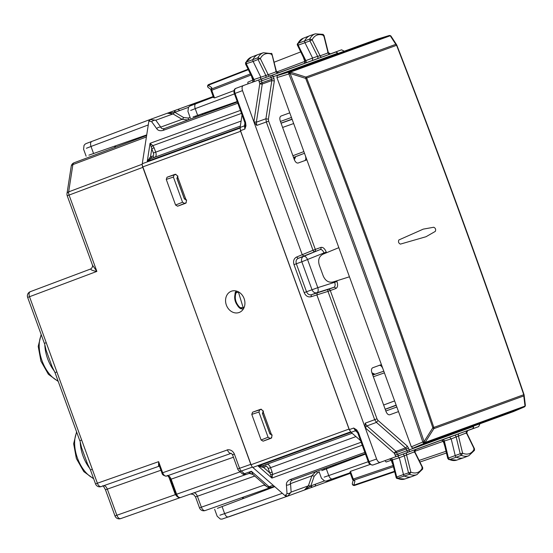 <?xml version="1.0" encoding="UTF-8"?>
<svg xmlns="http://www.w3.org/2000/svg" width="553" height="553" viewBox="0 0 553 553"><rect width="100%" height="100%" fill="white"/><g stroke="black" fill="none" stroke-linecap="round" stroke-linejoin="round"><path stroke-width="0.83" d="M278.249 72.858L317.45 58.646A1.783 0.954 70.6 0 0 317.609 56.302L320.104 55.812L312.141 39.802L309.95 40.901L309.77 39.021L312.141 39.802A24.899 13.687 70 0 1 323.74 35.461L328.088 52.908A1.783 1.493 -110 0 0 330.086 54.076L330.549 53.897L328.323 52.611L324.058 35.482L323.076 34.348L323.74 35.461L323.36 35.869M323.076 34.348L315.245 33.851L310.274 35.537A26.793 14.724 70 0 0 309.957 35.655A26.793 14.724 70 0 0 304.779 40.728A1.783 0.982 70 0 0 304.966 42.733L312.597 58.072L305.85 60.609A1.783 1.009 -110.6 0 1 305.92 62.786M297.39 43.894L298.005 43.341L298.178 45.173L309.95 40.901L317.609 56.302L312.597 58.072L312.424 60.415M304.323 63.471L305.208 61.037L297.231 44.752L297.41 43.846L303.155 38.295A26.641 14.641 70 0 0 298.005 43.341L309.77 39.021A26.682 14.668 70 0 1 315.245 33.851M297.625 45.111L298.178 45.173L305.85 60.609L304.834 61.39L276.631 71.994M245.809 63.851L253.143 61.452L260.712 76.978L260.532 79.3L265.558 77.531A1.783 0.954 70.6 0 0 265.73 75.215L258.12 59.613L257.961 57.747L260.325 58.542L253.143 61.452A1.783 0.982 -110 0 1 252.97 59.461A26.793 14.724 -110 0 1 258.064 54.54A26.793 14.724 -110 0 1 258.382 54.429L263.352 52.735L271.882 53.669L276.424 71.489L278.671 72.782L277.972 73.024M254.021 81.671A1.783 1.009 -110.6 0 0 253.965 79.514L268.205 74.703L260.325 58.542A24.899 13.687 -110 0 1 272 54.415L271.371 53.309M275.664 71.572L276.189 71.793L268.205 74.703A1.783 1.493 -110 0 0 270.21 75.872L278.187 72.968A1.783 1.493 -110 0 1 276.189 71.793L272 54.415L271.627 54.844M245.573 62.62L246.196 62.067A26.641 14.641 -110 0 1 251.262 57.18L245.594 62.586M247.868 83.932L247.868 82.183L253.965 79.514L246.348 63.892L246.196 62.067L257.961 57.747A26.682 14.668 -110 0 1 263.352 52.735M250.391 73.929L211.571 88.992L211.778 87.664L210.921 89.655A1.783 1.058 8.8 0 1 211.571 88.992L211.744 90.277L211.011 90.54L213.603 97.674M208.37 87.63A1.783 1.459 -55.1 0 1 208.274 85.231A1.783 1.009 -111.2 0 1 208.751 84.498A1.783 1.009 -111.2 0 1 208.758 84.498L248.097 69.229L208.751 84.498A1.783 1.783 0 0 0 208.37 87.63L210.956 89.434M466.967 430.808L467.651 430.545L466.76 432.964L474.502 448.829L474.488 450.315L474.274 449.05L473.721 448.981M474.488 450.315L468.806 455.748A26.682 14.668 -110 0 1 461.285 455.306L456.363 457.2A1.783 0.982 -110 0 1 455.216 455.548L451.207 438.895L449.568 437.209L415.393 449.644M467.638 430.552L467.167 430.711A1.783 1.493 -110 0 0 466.393 432.895L474.274 449.05A24.899 13.687 -110 0 1 462.598 453.184L461.285 455.306L460.214 453.75L448.448 458.043L444.405 441.287A1.783 1.009 -109.4 0 0 443.057 439.58M467.167 430.711L459.19 433.614A1.783 1.493 -110 0 0 458.409 435.799L462.598 453.184L460.214 453.75L456.184 437.022A1.783 0.954 69.4 0 0 454.559 435.335L449.568 437.209M468.806 455.748L463.912 457.642A26.793 14.724 -110 0 1 463.594 457.76A26.793 14.724 -110 0 1 456.363 457.2L449.492 459.557L448.448 458.043L448.068 458.444M448.663 459.529L449.492 459.557A26.641 14.641 -110 0 0 456.681 460.117L448.697 459.543M441.398 440.077L443.644 441.37L447.75 458.43L448.718 459.55M396.943 478.49L409.559 474.26L410.858 472.131L403.49 474.522A1.783 0.982 70 0 0 404.637 476.161A26.793 14.724 70 0 0 411.702 476.645A26.793 14.724 70 0 0 412.02 476.534L416.914 474.633A26.682 14.668 70 0 1 409.559 474.26L408.48 472.725L404.284 455.886A1.783 0.954 69.4 0 0 402.66 454.22L372.888 465.025C371.402 465.287 370.123 464.167 369.065 461.665L368.602 461.838M415.738 449.437L407.291 452.506A1.783 1.493 -110 0 0 406.51 454.69L410.858 472.131A24.899 13.687 70 0 0 422.457 467.79L422.672 469.055L416.914 474.633M415.268 449.596A1.783 1.493 -110 0 0 414.494 451.78L422.457 467.79L421.898 467.7M396.328 477.398L396.715 477.018L397.766 478.511A26.641 14.641 70 0 0 404.789 479.002L396.992 478.511L396.259 477.923L391.745 460.248L389.533 458.955M354.95 481.027L353.014 480.052A1.783 1.058 131.2 0 0 353.934 480.142L354.95 481.027L353.837 485.147L394.503 471.308M352.365 483.246A1.783 1.459 15.1 0 0 353.837 485.147A1.783 1.009 -108.8 0 0 354.667 485.403A1.783 1.009 -108.8 0 1 354.667 485.403L394.628 471.806L354.667 485.403A1.783 1.783 0 0 1 352.365 483.246L353.187 480.204M251.892 77.012L251.138 75.457M234.009 90.63L214.536 97.957L211.744 90.277L250.944 75.063M303.846 58.293L303.134 56.869M213.734 97.162L214.536 97.957M444.356 444.349L443.126 441.342L451.207 438.895L466.393 432.895L466.117 433.386M397.676 456.094L399.307 457.76L403.49 474.522L396.715 477.018L392.506 460.151A1.783 1.009 -109.4 0 0 391.165 458.465M392.526 463.407L392.948 465.08M370.075 464.465L350.45 471.37L350.346 472.497M384.999 460.69L386.118 462.025L391.234 460.227L392.36 463.469M414.232 452.292L414.494 451.78L399.307 457.76L391.234 460.227A1.783 1.009 -109.4 0 0 390.128 458.893M327.563 52.708L328.088 52.908L320.104 55.812A1.783 1.493 -110 0 0 322.102 56.987L330.086 54.076M365.471 454.096L321.805 470.624M368.236 461.707L324.176 477.149M193.073 116.946L237.147 101.538M190.329 118.003L187.923 111.381L188.525 107.241L189.748 106.1L213.389 97.079L196.004 103.611C194.677 104.379 194.407 106.058 195.209 108.651L190.695 110.42M398.506 411.598L389.803 414.771C388.31 415.033 387.031 413.914 385.966 411.411L371.92 372.812C371.125 370.213 371.388 368.533 372.694 367.773L381.404 364.607M306.874 159.845L298.171 163.017C296.678 163.273 295.399 162.16 294.334 159.658L280.288 121.059C279.493 118.46 279.756 116.78 281.062 116.019L289.772 112.853M305.38 155.718C306.175 158.317 305.913 159.997 304.606 160.757M382.911 368.727C381.846 366.231 380.568 365.111 379.075 365.367M304.185 292.613C305.712 295.993 307.993 297.376 311.028 296.767L311.401 294.735C309.238 295.164 307.613 294.175 306.521 291.763L304.185 292.613L293.996 264.631L296.332 263.781L306.521 291.763L312.016 289.765L301.827 261.783L296.332 263.781C295.62 261.23 296.228 259.426 298.164 258.369L303.687 256.357A4.465 2.419 -112.4 0 1 307.613 259.675L317.795 287.657L334.655 282.306C335.477 284.892 335.236 286.565 333.915 287.325L316.924 292.724A4.465 2.419 72.4 0 0 317.795 287.657L312.016 289.765A4.465 3.733 -110 0 0 316.924 292.724L311.401 294.735L317.235 292.883L316.876 294.915L376.6 459.011C377.664 461.513 378.943 462.633 380.436 462.37L372.888 465.025C370.213 464.755 368.692 463.725 368.326 461.935L357.812 433.061L353.699 428.036L349.323 429.612L240.52 130.674L240.113 127.46L242.041 114.989M259.143 81.726L258.776 79.943L271.343 75.498A1.783 1.493 70 0 1 273.341 76.667L273.984 78.422L259.799 83.538L259.143 81.726L261.451 80.883L262.274 83.987L256.357 122.199L256.765 125.413L253.875 121.826L242.511 90.616C241.723 88.017 241.986 86.337 243.292 85.577L260.532 79.3M479.921 423.785L478.684 426.612L467.285 430.759M330.148 53.966L341.547 49.818L344.305 51.187M317.235 292.883L328.33 289.364A1.783 0.968 72.4 0 0 327.977 291.39L330.293 290.546A1.783 1.493 -110 0 0 328.33 289.364L333.915 287.325A1.783 1.493 -110 0 1 335.878 288.514L330.293 290.546L376.987 418.835L365.146 423.197L365.243 427.801L394.386 453.322L395.913 456.737L398.893 455.637L397.358 454.29L395.996 451.393L366.902 425.914L365.291 427.842M334.392 281.567L334.655 282.306L336.971 281.463C338.077 285.099 337.717 287.449 335.878 288.514M293.996 264.631C293 261.064 293.857 258.534 296.567 257.048L298.164 258.369L303.825 256.032L302.242 254.712L313.019 250.274A1.783 0.968 67.6 0 0 314.588 251.601A1.783 1.493 -110 0 0 315.328 249.431L320.92 247.398C323.007 247.032 324.798 248.601 326.284 252.099L326.519 252.742M324.238 253.682L323.968 252.942L301.827 261.783A4.465 3.733 -110 0 1 303.687 256.357L320.173 249.569C321.673 249.306 322.938 250.433 323.968 252.942L326.284 252.099M357.673 432.702L355.455 430.759L351.079 432.328L349.323 429.612M351.079 432.328L360.577 440.644M261.763 78.872L261.451 80.883L271.032 77.51L271.834 80.551L262.274 83.987A1.783 1.058 8.8 0 1 259.799 83.538L253.875 121.826L302.242 254.712L296.567 257.048M376.6 459.011L369.065 461.665L358.558 432.792L357.812 433.061M356.644 429.84L356.395 430.842A1.783 1.058 -48.8 0 0 355.455 430.759L353.699 428.036L356.644 429.84L358.558 432.792M240.52 130.674L244.882 129.063L244.474 125.849L245.145 125.178L244.882 129.063L245.974 125.787L245.145 125.178L244.806 122.566L245.546 122.296L235.039 93.422C234.237 90.83 234.5 89.151 235.82 88.39L243.292 85.577L235.806 88.39C234.382 88.888 233.788 90.312 234.016 92.669L244.806 122.566M301.682 154.37L296.954 156.181M301.675 154.37L296.933 156.188M380.948 372.141L374.754 374.291L380.941 372.148M295.122 156.838L295.737 156.603L294.949 157.446L295.737 156.603L293.519 157.411L304.489 153.285M372.01 373.061L374.333 374.464L374.955 374.25L372.736 375.058L383.789 371.174M374.333 374.464L374.955 374.25L373.814 374.111L372.556 374.568M270.59 433.67L269.995 433.918L262.502 413.34L263.117 413.139M185.068 198.7L184.474 198.942L176.981 178.363L177.596 178.17M365.298 453.626L292.572 480.094C290.595 480.992 289.917 482.168 290.539 483.619A4.465 3.574 175.9 0 1 286.426 485.112C286.108 482.714 287.463 480.834 290.498 479.458A4.465 2.454 70 0 0 292.572 480.094L315.867 471.619L311.844 475.863L308.374 485.817L304.364 490.055L287.145 496.324A4.465 2.454 70 0 1 285.072 495.688L252.811 467.444L350.609 431.852M350.996 432.252L258.161 466.041L262.689 465.785L262.177 467.216L258.161 466.041L271.903 478.075L272.601 474.467L270.562 474.557L271.903 478.075L362.236 445.2M285.673 495.467L287.747 496.103L291.134 492.087A4.465 3.574 175.9 0 1 287.028 493.587L285.072 495.688M262.177 467.216L263.525 467.382L265.91 466.518A1.783 1.493 70 0 1 266.698 464.326A4.465 2.454 -110 0 1 270.535 467.686L272.111 472.02L269.788 472.87L270.562 474.557M266.698 464.326L264.313 465.197L263.525 467.382L269.788 472.87L268.205 468.529L355.945 436.594M240.272 129.858A4.465 2.454 70 0 0 240.645 131.275L349.026 429.066A4.465 2.454 70 0 0 349.655 430.393M190.094 117.36L188.22 118.045A1.783 0.982 -110 0 1 187.889 120.001L182.075 119.33L173.02 113.939A1.783 0.733 -59.2 0 0 174.444 112.307L174.7 110.545L167.227 113.261L174.866 112.321L183.575 117.506A1.783 0.733 -59.2 0 1 182.075 119.33L160.771 127.086A4.465 3.574 -35.9 0 0 156.658 128.579L151.674 121.708A4.465 3.574 -35.9 0 1 155.787 120.208L150.008 119.531A4.465 2.454 70 0 0 148.826 121.356L142.266 163.723A4.465 2.454 70 0 0 142.674 166.937L251.062 464.727A4.465 2.454 70 0 0 252.811 467.444M262.689 465.785L352.116 433.241M234.977 294.694A11.164 9.325 -110 0 0 235.481 301.779A11.164 9.325 -110 0 0 237.887 305.878M242.781 309.155A11.164 9.325 -110 0 0 243.168 309.265M271.8 437.762L270.085 438.384L268.081 437.216L258.922 412.04L259.703 409.856L261.417 409.227M260.691 409.248L262.661 410.43L271.986 436.041L271.191 438.225L263.117 441.17L261.106 440.001L251.781 414.391L252.576 412.199L259.703 409.856M260.726 409.241L252.576 412.199M167.255 113.254L173.02 113.939L155.787 120.208L160.771 127.086C161.227 128.593 162.506 129.056 164.594 128.476L237.32 102.008M151.294 146.87L152.911 145.626L154.107 147.81L151.785 148.66L150.057 143.303L152.911 145.626L241.467 113.393M149.587 157.875L150.893 158.649L152.524 158.054L150.513 156.886L152.898 156.015A2.682 1.472 70 0 0 153.361 152.994L151.785 148.66L150.513 156.886L147.264 161.358L240.099 127.57M240.327 126.098L150.893 158.649L147.264 161.358L150.057 143.303L240.382 110.427M185.746 203.228L186.465 201.071L177.14 175.46L175.128 174.292L167.054 177.23L166.259 179.414L175.584 205.032L177.596 206.2L185.711 203.241M175.895 174.257L174.181 174.879L173.393 177.071L166.259 179.414M186.278 202.792L184.564 203.414L182.559 202.246L173.393 177.071M231.375 291.231A11.316 9.449 -110 0 0 226.364 305.09A11.316 9.449 -110 0 0 239.117 312.493A11.316 9.449 -110 0 0 239.235 312.452A11.316 9.449 -110 0 0 244.129 298.627A11.316 9.449 -110 0 0 231.493 291.182A11.316 9.449 -110 0 0 231.375 291.231M208.066 112.653L206.87 113.075M146.732 134.897L88.881 155.158M336.044 464.271L334.862 464.714M217.419 508.325L274.758 486.661M322.828 469.082L325.15 468.239L323.526 468.826L324.618 469.456M325.15 468.239L342.162 462.045L341.484 463.117M195.548 117.208L195.983 116.026M86.379 148.28L91.01 146.469L93.602 153.603M219.921 515.202L224.636 513.613L222.043 506.479M304.364 490.055L310.827 485.873L312.341 487.158L304.392 490.048M329.464 480.059L327.735 481.552L312.341 487.158M348.646 473.306L347.104 474.502L331.71 480.101A1.783 0.982 -110 0 1 331.503 480.135M331.157 480.301L350.332 473.327L347.104 474.502L346.192 474.17M332.526 466.483L335.236 464.568A1.783 0.982 -110 0 1 336.3 465.059M332.719 478.919L331.005 480.363L327.735 481.552L326.623 480.999M323.74 483.004L311.201 487.566L315.134 486.135L315.632 484.283M347.187 474.474L330.57 480.516M210.05 97.681L194.386 103.418M198.472 102.685L197.366 102.291L193.432 103.729M196.108 103.577L193.861 103.57L175.197 110.365L174.866 112.321L188.428 107.379M179.566 110.441L177.997 109.342L178.467 109.169L174.057 110.78L194.573 103.314M213.188 96.533L209.967 97.708L211.91 97.632M203.946 113.22L207.257 112.95A1.783 0.982 -110 0 0 207.755 111.886M174.7 110.545L175.197 110.365M192.879 104.793L190.591 104.759L190.101 105.9M167.227 113.261L150.61 119.31A4.465 2.454 70 0 0 149.428 121.135L151.674 121.708M234.749 296.097L234.887 296.968M238.371 291.763L238.454 292.15L236.463 292.648A1.783 1.597 -104.2 0 1 236.643 291.12M243.493 308.747L238.454 292.15M242.871 307.648L240.085 307.668C235.737 303.355 234.354 298.496 235.931 293.097L236.318 291.307M240.085 307.668L240.617 308.678C234.265 305.056 234.209 291.701 235.903 291.742L236.428 291.058M240.811 307.883L242.767 309.134M196.018 496.663L197.386 496.248L201.368 507.184L264.424 484.981L267.154 486.854M264.693 485.458L265.212 485.202M264.058 484.048L264.424 484.981L264.776 484.822M87.374 463.573L81.568 447.64M80.496 440.451L81.664 440.029L92.316 469.29L91.148 469.711M81.72 448.407L79.929 440.658M51.941 366.231L46.134 350.298M81.664 440.029L56.883 371.941L55.715 372.369M56.883 371.941L46.238 342.68L45.07 343.109M46.286 351.065L44.496 343.316M252.458 467.098L241.308 471.025A4.465 2.489 70.6 0 1 239.567 468.294L237.707 468.972L232.523 454.739L234.382 454.061L239.567 468.294L250.792 464.347L142.259 165.243M46.238 342.68L29.509 296.726L96.858 271.405L92.489 265.177L67.217 195.755L69.077 195.078A4.465 2.489 -110.6 0 1 68.662 191.87L72.878 164.607A4.465 2.489 -110.6 0 1 74.061 162.782A4.465 2.489 -110.6 0 1 74.074 162.776A4.465 4.465 0 0 0 71.219 166.28A4.465 2.641 8.8 0 1 72.878 164.607L146.407 136.964M142.709 167.4L69.077 195.078L96.858 271.405C92.856 270.77 90.81 269.954 90.74 268.965L30.291 291.694C28.963 292.454 28.701 294.134 29.509 296.726L27.65 297.403L44.378 343.358M237.707 468.972A4.465 4.465 0 0 0 238.958 470.803A4.465 2.641 131.2 0 0 241.308 471.025L244.405 473.734L251.401 471.274L252.935 474.453L266.712 486.516A4.465 4.465 0 0 0 271.136 487.373L274.302 486.26L271.136 487.373L269.062 486.737A4.465 2.641 131.2 0 1 266.712 486.516M273.182 485.285L269.062 486.737L251.401 471.274L248.546 473.645L249.375 473.437L252.935 474.453M250.792 464.347L251.829 466.283M245.145 474.799L180.43 497.589L245.905 474.536L243.251 474.267M231.189 453.329L166.488 476.112L231.244 453.308C229.758 453.571 228.479 452.451 227.407 449.948L162.195 472.919M234.382 454.061C231.417 447.667 225.285 450.412 227.421 449.948M169.342 476.817L168.879 476.983L175.37 494.672L178.37 497.479M159.686 465.992L158.545 465.944L158.628 461.665L159.299 465.813L161.974 473.002M158.545 465.944L159.319 465.944M411.335 446.845L422.796 442.006A1.783 0.912 67.1 0 0 424.331 443.347L524.237 406.98L513.426 411.591L412.87 448.193L411.335 446.845L276.942 77.607L277.253 75.595L289.15 71.938A1.783 0.912 72.9 0 0 288.832 73.95A1.783 0.622 -58.2 0 1 290.318 72.125L390.224 35.765L391.275 36.657M389.167 35.544A1.783 1.044 73.1 0 0 389.084 35.565L377.81 38.993L277.253 75.595M377.865 38.973L389.084 35.565A1.783 1.044 73.1 0 0 389.056 35.572A1.783 1.493 70 0 1 390.224 35.765A1.783 0.705 123.4 0 1 390.584 35.779A1.783 1.783 0 0 0 389.084 35.565L289.15 71.938A1.783 1.493 70 0 1 290.318 72.125L290.125 73.473L288.866 73.964C336.362 195.596 381.01 318.265 422.81 441.971L424.089 441.543L432.833 427.78L433.829 427.428C393.999 310.026 351.611 193.557 306.652 78.021A1.783 1.493 -110 0 0 305.892 77.067L290.346 72.146A1.783 0.622 -58.2 0 0 288.866 73.964L276.942 77.607M525.239 404.727L525.018 406.054A1.783 0.705 16.6 0 0 525.288 405.805L525.274 405.84A1.783 0.705 -163.4 0 1 525.274 405.84A1.783 0.705 -163.4 0 1 525.011 406.089A1.783 1.493 -110 0 1 524.237 406.98A1.783 1.044 66.9 0 0 524.265 406.973L513.481 411.563M338.837 247.661L322.904 254.235C319.046 256.35 317.837 259.958 319.268 265.053L323.27 276.051C325.447 280.876 328.696 282.86 333.01 282.002L349.441 276.797M435.28 231.41C436.075 229.55 435.57 228.161 433.766 227.248L423.259 229.129L398.865 239.954C398.07 241.813 398.575 243.196 400.379 244.115L426.024 236.725L435.28 231.41C436.075 229.55 435.57 228.161 433.766 227.248L423.259 229.129L398.865 239.954C398.07 241.813 398.575 243.196 400.379 244.115L426.024 236.725L435.28 231.41M412.87 448.193L424.331 443.347A1.783 1.493 -110 0 0 425.105 442.448L525.011 406.089L523.781 395.927L433.856 428.658L425.112 442.414A1.783 0.622 -161.8 0 1 422.81 441.971L422.796 442.006A1.783 0.622 18.2 0 0 425.105 442.448L424.089 441.543A7239.994 6216.003 70 0 0 290.125 73.473L305.671 78.395L305.892 77.067L395.81 44.337L396.577 45.291C441.391 160.882 483.778 277.35 523.753 394.704L433.829 427.428A1.783 1.493 -110 0 1 433.856 428.658L432.833 427.78C393.01 310.385 350.623 193.923 305.671 78.395L396.833 45.215C441.647 160.792 484.034 277.253 524.002 394.593L523.781 395.927A1.783 1.493 -110 0 0 523.753 394.704M396.854 45.201A1.783 1.783 0 0 0 396.688 44.876L396.833 45.208C441.667 160.785 484.055 277.247 524.023 394.593A1.783 1.783 0 0 1 524.106 394.953L524.002 394.6M396.688 44.876L391.178 36.394M525.281 405.612A1.783 0.705 16.6 0 1 525.288 405.805A1.783 1.783 0 0 0 525.343 405.079L525.336 404.99M525.274 405.84A1.783 1.783 0 0 1 524.265 406.973L524.265 406.973A1.783 1.044 66.9 0 0 524.341 406.932M300.673 51.913L274.184 62.192M211.778 87.664L208.274 85.231L248.325 69.685M419.133 460.428L446.029 451.276M419.927 462.025L446.444 453.004M349.918 472.186L352.51 479.32L353.243 479.05L353.934 480.142L393.356 466.732M350.45 471.37L353.243 479.05L393.052 465.508M252.949 82.01A1.783 1.009 -110.6 0 0 252.942 80.275L251.726 77.074M303.68 58.355L304.834 61.39A1.783 1.009 -110.6 0 1 304.848 63.125M444.73 445.898L444.19 444.412M442.02 440.008A1.783 1.009 -109.4 0 1 443.126 441.342L414.709 451.345M407.291 452.506L402.66 454.22M459.19 433.614L454.559 435.335M317.45 58.646L322.102 56.987M278.187 72.968L278.65 72.789M265.558 77.531L270.21 75.872M321.424 478.172L324.549 480.979L326.222 481.069L350.132 472.78L332.63 478.946A4.465 2.516 -109.4 0 1 332.616 478.953A4.465 2.516 -109.4 0 1 328.765 475.601L326.305 468.82M343.012 461.734A1.783 0.995 -110.6 0 1 342.742 462.64M214.246 109.598A1.783 0.995 -109.4 0 1 215.034 110.116M234.382 93.927L195.209 108.651L197.677 115.432M242.511 90.616L234.569 93.595M311.028 296.767L327.977 291.39L374.671 419.679L376.427 422.402L378.038 420.474L376.987 418.835M303.825 256.032L320.173 249.569A1.783 1.493 -110 0 0 320.92 247.398M313.019 250.274L315.328 249.431L268.634 121.142L266.325 121.985L313.019 250.274M336.736 280.82L336.971 281.463M256.765 125.413L266.325 121.985L265.917 118.771L256.357 122.199L253.882 121.757M378.038 420.474L407.139 445.946A1.783 1.058 -48.8 0 1 405.529 447.875L406.227 448.967L394.386 453.322A1.783 1.058 -48.8 0 1 395.996 451.393L405.529 447.875L376.427 422.402L366.902 425.914L365.146 423.197M398.893 455.637L408.404 452.064A1.783 0.968 69.4 0 1 406.87 450.723L406.227 448.967L408.543 448.124L409.179 449.879L395.049 455.133M273.341 76.667L271.032 77.51A1.783 0.968 70.6 0 1 271.343 75.498L335.339 52.203A1.783 1.493 -110 0 1 337.337 53.378L273.341 76.667M268.392 119.213L265.917 118.771L271.834 80.551L274.309 80.994L268.392 119.213L268.634 121.142M273.984 78.422L274.309 80.994M407.139 445.946L408.543 448.124M408.404 452.064A1.783 1.493 -110 0 0 409.179 449.879L473.174 426.584A1.783 1.493 -110 0 1 472.393 428.769L408.404 452.064M335.339 52.203A1.783 1.783 0 0 1 337.613 53.275L337.448 53.682M472.4 428.769L467.555 430.587L472.393 428.769A1.783 1.783 0 0 0 473.451 426.487L473.057 426.28M245.974 125.787L245.546 122.296M244.924 122.939L244.474 125.849L240.113 127.46M292.903 155.718L303.874 151.591M294.244 159.409L294.949 157.446L293.698 157.902M373.351 376.752L384.404 372.86M282.611 127.446L293.664 123.547M281.076 123.222L292.129 119.33M280.433 121.453L291.445 117.45M281.042 123.132L292.053 119.123M383.644 405.024L394.614 400.904M385.178 409.248L396.148 405.121M385.821 411.01L396.833 407.008M385.213 409.338L396.225 405.328M272.2 435.011L269.995 433.918L271.115 433.656M186.679 200.041L184.474 198.942L185.594 198.686M263.484 411.079L262.502 413.34L263.532 412.815M177.962 176.11L176.981 178.363L178.011 177.845M286.426 485.112L287.028 493.587M290.498 479.458L364.849 452.395M272.111 472.02L272.601 474.467L361.15 442.234M324.39 480.937L310.827 485.873L314.166 476.299A1.783 0.733 -160.8 0 0 311.844 475.863L290.539 483.619L291.134 492.087L308.374 485.817A1.783 0.733 -160.8 0 1 310.51 486.149L311.837 487.338M251.062 464.727L349.026 429.066M263.117 441.17L270.085 438.384M261.106 440.001L268.081 437.216M251.781 414.391L258.922 412.04M142.266 163.723L240.057 128.13M156.658 128.579C157.958 130.626 160.211 131.192 163.412 130.301L237.769 103.238M148.826 121.356L149.428 121.135M164.594 128.476A4.465 2.454 70 0 0 163.412 130.301M142.674 166.937L240.645 131.275M167.054 177.23L174.181 174.879M175.584 205.032L182.559 202.246M184.564 203.414L177.596 206.2M115.708 147.126L115.287 145.964M243.562 498.391L243.12 497.188M319.254 472.221L317.381 472.898A1.783 0.982 -110 0 0 315.867 471.619M326.457 467.762L326.961 468.578M330.701 467.167L330.618 466.248M202.108 113.87L202.64 114.63M198.479 116.144L198.34 115.197M268.205 468.529A2.682 1.472 70 0 0 265.91 466.518M154.107 147.81L155.69 152.151A4.465 2.454 -110 0 1 154.909 157.183A1.783 1.493 -110 0 1 152.898 156.015M241.101 121.066L153.361 152.994M91.777 141.444L149.794 119.628L91.777 141.444C83.876 144.388 85.763 143.621 84.035 145.349L83.607 149.269M91.791 141.437C90.464 142.197 90.201 143.877 91.01 146.469L148.266 124.943M228.458 516.972L286.924 496.387L221.988 519.122L220.315 519.032L217.17 516.226M228.472 516.965C226.965 517.235 225.686 516.115 224.636 513.613L282.334 493.29M314.166 476.299L317.381 472.898M335.104 478.075L334.51 479.085M178.467 109.169L177.997 109.342M209.476 98.545L209.967 97.708M183.575 117.506L188.22 118.045M238.461 292.178L238.855 292.095M242.864 307.62L244.219 307.212M235.931 293.097L236.463 292.648M200.2 507.606L201.368 507.184A4.465 2.489 70.6 0 0 205.191 510.543A4.465 2.489 70.6 0 0 205.204 510.537L270.528 487.539L205.191 510.543A4.465 4.465 0 0 1 199.509 507.854L195.513 496.877L193.557 494.534L190.723 493.967M76.777 432.377A27.526 15.131 70 0 0 77.461 458.126A27.526 15.131 70 0 0 93.492 478.297M80.24 441.992A27.657 15.201 70 0 0 89.959 468.702M54.526 371.353A27.657 15.201 -110 0 1 44.807 344.65M58.058 380.948A27.526 15.131 -110 0 1 42.035 360.777A27.526 15.131 -110 0 1 41.344 335.028M193.557 492.889C195.064 492.626 196.343 493.746 197.386 496.248L254.753 476.05M146.635 135.499L74.074 162.776L146.635 135.499M142.218 164.22L68.662 191.87A4.465 2.641 -171.2 0 0 67.003 193.543A4.465 4.465 0 0 0 67.217 195.755M120.678 518.61C119.172 518.88 117.893 517.76 116.849 515.251L114.989 515.928A4.465 4.465 0 0 0 120.672 518.617L180.147 497.672L120.678 518.61M103.501 485.755C104.973 485.499 106.252 486.619 107.33 489.108L116.849 515.251L175.978 494.423M160.909 470.244L105.471 489.785L114.989 515.928M248.56 473.638L246.486 474.37A4.465 2.489 70.6 0 1 244.405 473.734A4.465 2.641 131.2 0 1 242.062 473.52A4.465 4.465 0 0 0 246.486 474.37A4.465 2.489 70.6 0 0 246.5 474.37L248.546 473.645M167.296 475.815C168.776 475.559 170.054 476.672 171.126 479.175L233.435 457.234M171.126 479.175L176.607 494.23L175.861 494.5L170.386 479.444L171.126 479.175M240.154 471.854L176.607 494.23C177.665 496.732 178.944 497.852 180.444 497.582M175.37 494.672L175.992 494.451M169.895 479.617L170.386 479.444C168.057 475.939 167.034 474.723 167.31 475.808M161.918 473.015C162.278 474.792 163.799 475.822 166.488 476.112C165.001 476.368 163.723 475.248 162.665 472.746L158.628 461.665L97.39 483.225L92.316 469.29M86.925 462.75L90.457 469.967L95.531 483.903A4.465 4.465 0 0 0 101.213 486.585L159.402 466.096L101.22 486.585A4.465 2.489 -109.4 0 1 101.213 486.585A4.465 2.489 -109.4 0 1 97.39 483.225L96.222 483.654M391.13 36.318A1.783 1.783 0 0 0 390.612 35.8A1.783 0.705 -56.6 0 0 390.252 35.779L395.81 44.337A1.783 1.493 70 0 1 396.577 45.291M303.155 38.295L309.957 35.655M245.601 62.572L245.573 64.058L253.322 79.936L252.458 82.342M251.262 57.18L258.064 54.54M210.921 89.655A1.783 1.783 0 0 0 211.011 90.54M456.681 460.117L463.594 457.76M422.679 469.041L422.679 467.555L414.874 451.863L415.759 449.43L415.068 449.7M404.789 479.002L411.702 476.645M352.51 479.32A1.783 1.783 0 0 0 353.014 480.052M330.563 53.897L329.871 54.132M319.019 471.578L321.431 478.193M212.981 110.047L214.184 110.427M295.731 156.603L294.334 159.658M374.948 374.257L371.92 372.812M272.041 435.059L269.905 433.932L262.419 413.374L263.339 411.149M186.52 200.089L184.377 198.962L176.898 178.405L177.817 176.179M114.983 147.402L114.554 146.227M242.829 498.668L242.387 497.444M330.998 467.057L331.06 466.089M202.412 113.766L203.082 114.471M86.137 156.216L83.6 149.248M217.177 516.246L214.64 509.278M331.005 480.363L332.871 478.857M196.26 103.515L193.861 103.57M243.279 309.099L240.617 308.678M76.591 431.872L73.646 443.727L76.362 458.527L83.793 471.612L93.671 478.794M79.805 440.706L55.023 372.618L51.491 365.409M58.238 381.452L48.367 374.263L40.936 361.178L38.212 346.378L41.164 334.53M67.003 193.543L71.219 166.28M102.685 485.81C102.941 485.451 103.867 486.778 105.478 489.785M92.489 265.17C92.773 266.567 92.192 267.832 90.754 268.958L30.277 291.694A4.465 4.465 0 0 0 27.65 297.403M249.368 473.437C249.216 473.009 250.419 473.361 252.984 474.495M238.958 470.803L242.062 473.52M232.523 454.739L231.223 453.315M180.43 497.589C177.762 497.327 176.241 496.297 175.861 494.5M524.106 394.953L525.343 405.079"/></g></svg>
